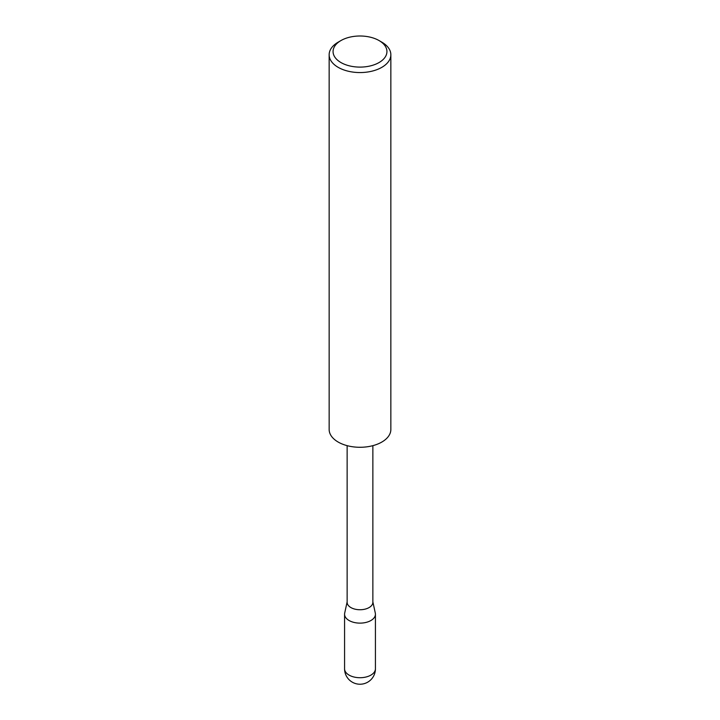<?xml version="1.0" encoding="UTF-8"?>
<svg xmlns="http://www.w3.org/2000/svg" width="720" height="720" viewBox="0 0 720 720"><rect width="100%" height="100%" fill="white"/><g stroke="black" fill="none" stroke-linecap="round" stroke-linejoin="round"><path stroke-width="1.08" d="M372.861 601.857L375.309 613.107A15.426 8.91 180 0 1 375.426 614.223A15.426 8.91 180 0 1 365.904 622.449A15.426 8.91 180 0 1 349.092 620.514A15.426 8.91 180 0 1 344.574 614.223A15.426 8.91 180 0 1 344.691 613.107L347.139 601.857M372.861 445.662L372.861 602.316A12.861 7.425 180 0 1 364.923 609.174A12.861 7.425 180 0 1 350.91 607.572A12.861 7.425 180 0 1 347.139 602.316L347.139 445.662M340.956 62.55A26.937 15.552 0 0 0 379.044 62.55A26.937 15.552 0 0 0 379.044 40.554L381.816 42.156A30.852 17.811 180 0 1 390.852 54.756A30.852 17.811 180 0 1 371.808 71.208A30.852 17.811 180 0 1 338.184 67.347A30.852 17.811 180 0 1 329.148 54.756A30.852 17.811 180 0 1 338.184 42.156L340.956 40.554A26.937 15.552 0 0 0 340.956 62.55M390.852 54.756L390.852 429.462A30.852 17.811 180 0 1 371.808 445.923A30.852 17.811 180 0 1 338.184 442.062A30.852 17.811 180 0 1 329.148 429.462L329.148 54.756M381.816 42.156L379.044 40.554A26.937 15.552 0 0 0 340.956 40.554M370.908 675.108A15.426 8.91 0 0 0 375.426 668.808A15.426 15.426 0 0 1 352.287 682.164A15.426 15.426 0 0 1 344.574 668.808A15.426 8.91 0 0 0 349.092 675.108A15.426 8.91 0 0 0 370.908 675.108M375.426 614.223L375.426 668.808M344.574 614.223L344.574 668.808"/></g></svg>
